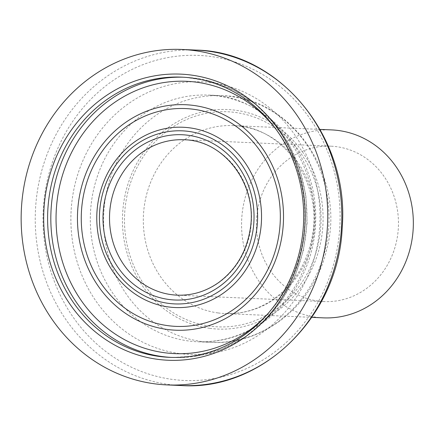 <?xml version="1.0" encoding="UTF-8"?>
<svg xmlns="http://www.w3.org/2000/svg" width="435" height="435" viewBox="0 0 435 435"><rect width="100%" height="100%" fill="white"/><g stroke="black" fill="none" stroke-linecap="round" stroke-linejoin="round"><path stroke-width="0.33" stroke-dasharray="2.17 1.63" d="M318.251 301.063A77.773 71.003 92.5 0 1 256.721 217.592A77.773 71.003 92.5 0 1 330.85 146.182A77.773 71.003 92.5 0 1 398.389 226.983A77.773 71.003 92.5 0 1 324.059 301.58A77.773 71.003 92.5 0 1 318.251 301.063M210.023 326.136A107.646 98.272 92.5 0 1 144.725 154.545A107.646 98.272 92.5 0 1 313.537 177.235A107.646 98.272 92.5 0 1 210.023 326.136M209.762 328.338A109.87 100.3 92.5 0 1 143.115 153.207A109.87 100.3 92.5 0 1 315.413 176.365A109.87 100.3 92.5 0 1 209.762 328.338M323.346 317.86A94.069 85.874 92.5 0 1 316.321 317.235A94.069 85.874 92.5 0 1 241.903 216.277A94.069 85.874 92.5 0 1 331.562 129.902M330.85 146.182L183.923 139.76A77.773 71.003 92.5 0 1 251.463 220.561A77.773 71.003 92.5 0 1 177.132 295.158L324.059 301.58M276.122 129.44A136.285 124.421 92.5 0 1 268.074 313.483M183.385 77.223A140.239 128.026 92.5 0 1 184.793 77.272A140.239 128.026 92.5 0 1 306.784 222.856A140.239 128.026 92.5 0 1 172.766 357.488A140.239 128.026 92.5 0 1 171.14 357.407M181.205 385.535A167.888 153.272 92.5 0 1 168.671 384.42A167.888 153.272 92.5 0 1 35.844 204.232A167.888 153.272 92.5 0 1 195.87 50.079M172.314 379.396A162.69 148.525 92.5 0 1 73.624 120.071A162.69 148.525 92.5 0 1 328.757 154.36A162.69 148.525 92.5 0 1 172.314 379.396M179.312 353.519A136.443 124.562 92.5 0 1 96.548 136.03A136.443 124.562 92.5 0 1 310.519 164.783A136.443 124.562 92.5 0 1 179.312 353.519M188.42 340.953A123.448 112.698 92.5 0 1 90.741 208.561A123.448 112.698 92.5 0 1 208.24 95.102A123.448 112.698 92.5 0 1 315.625 223.258A123.448 112.698 92.5 0 1 197.648 341.774A123.448 112.698 92.5 0 1 188.42 340.953M201.715 341.535A123.448 112.698 92.5 0 1 104.047 209.045A123.448 112.698 92.5 0 1 221.714 95.695A123.448 112.698 92.5 0 1 328.914 223.943A123.448 112.698 92.5 0 1 210.931 342.35A123.448 112.698 92.5 0 1 201.715 341.535M218.076 312.939A94.069 85.874 92.5 0 1 143.648 212.057A94.069 85.874 92.5 0 1 233.176 125.601A94.069 85.874 92.5 0 1 315.005 223.253A94.069 85.874 92.5 0 1 225.107 313.564A94.069 85.874 92.5 0 1 218.076 312.939M181.776 77.142L185 77.283L209.92 81.073L233.649 90.11L255.263 104.041L273.936 122.333L288.943 144.268L299.72 169.003L305.859 195.581L307.121 222.992L303.472 250.174L295.044 276.116L282.157 299.813L265.29 320.361L245.095 336.951L222.345 348.952L197.914 355.884L172.749 357.488L169.53 357.347M208.419 95.113C272.174 95.341 326.114 168.312 312.167 239.837C307.686 265.524 297.127 287.578 280.488 306.006C256.993 330.741 229.375 342.666 197.637 341.769L210.931 342.35C263.73 345.662 314.635 304.168 326.756 249.206C346.494 177.105 292.195 96.385 221.714 95.695L208.419 95.113M320.057 129.402L233.312 125.606C282.516 125.677 323.966 183.026 311.911 238.114C306.18 265.578 292.532 286.507 270.967 300.895C256.634 309.97 241.343 314.195 225.096 313.564L311.841 317.354"/><path stroke-width="0.65" d="M159.058 356.417A140.239 128.026 92.5 0 1 48.106 205.907A140.239 128.026 92.5 0 1 181.776 77.142A140.239 128.026 92.5 0 1 303.559 222.834A140.239 128.026 92.5 0 1 169.53 357.347A140.239 128.026 92.5 0 1 159.058 356.417M157.497 359.305A143.197 130.734 92.5 0 1 70.633 131.044A143.197 130.734 92.5 0 1 295.202 161.227A143.197 130.734 92.5 0 1 157.497 359.305M154.577 383.806A167.888 153.272 92.5 0 1 21.75 203.618A167.888 153.272 92.5 0 1 181.776 49.465A167.888 153.272 92.5 0 1 327.571 223.884A167.888 153.272 92.5 0 1 167.111 384.921A167.888 153.272 92.5 0 1 154.577 383.806M320.057 129.402L331.562 129.902A94.069 85.874 92.5 0 1 413.25 227.63A94.069 85.874 92.5 0 1 323.346 317.86L311.841 317.354M171.325 294.642A77.773 71.003 92.5 0 1 109.794 211.171A77.773 71.003 92.5 0 1 183.923 139.76C224.378 140.097 258.042 185.087 250.174 229.462C246.406 252.017 235.917 269.695 218.691 282.505C205.967 291.483 192.112 295.697 177.132 295.158A77.773 71.003 92.5 0 1 171.325 294.642M168.726 299.454A82.71 75.511 92.5 0 1 118.554 167.611A82.71 75.511 92.5 0 1 248.26 185.044A82.71 75.511 92.5 0 1 168.726 299.454M168.263 303.331A86.619 79.078 92.5 0 1 115.726 165.262A86.619 79.078 92.5 0 1 251.555 183.516A86.619 79.078 92.5 0 1 168.263 303.331M168.481 306.941A90.23 82.373 92.5 0 1 113.747 163.12A90.23 82.373 92.5 0 1 255.242 182.134A90.23 82.373 92.5 0 1 168.481 306.941M167.899 325.657A109.016 99.528 92.5 0 1 101.768 151.886A109.016 99.528 92.5 0 1 272.729 174.865A109.016 99.528 92.5 0 1 167.899 325.657M167.132 329.442A112.844 103.019 92.5 0 1 98.68 149.569A112.844 103.019 92.5 0 1 275.643 173.353A112.844 103.019 92.5 0 1 167.132 329.442M268.074 313.483A136.285 124.421 92.5 0 1 164.359 352.709A136.285 124.421 92.5 0 1 71.47 152.69A136.285 124.421 92.5 0 1 276.122 129.44M171.14 357.407A140.239 128.026 92.5 0 1 162.277 356.559A140.239 128.026 92.5 0 1 51.259 206.929A140.239 128.026 92.5 0 1 183.385 77.223M181.776 49.465L195.87 50.079A167.888 153.272 92.5 0 1 341.66 224.503A167.888 153.272 92.5 0 1 181.205 385.535L167.111 384.921M195.87 50.079C279.335 51.384 349.686 137.03 342.214 227.19C339.131 315.658 262.696 391.282 181.205 385.535"/></g></svg>
